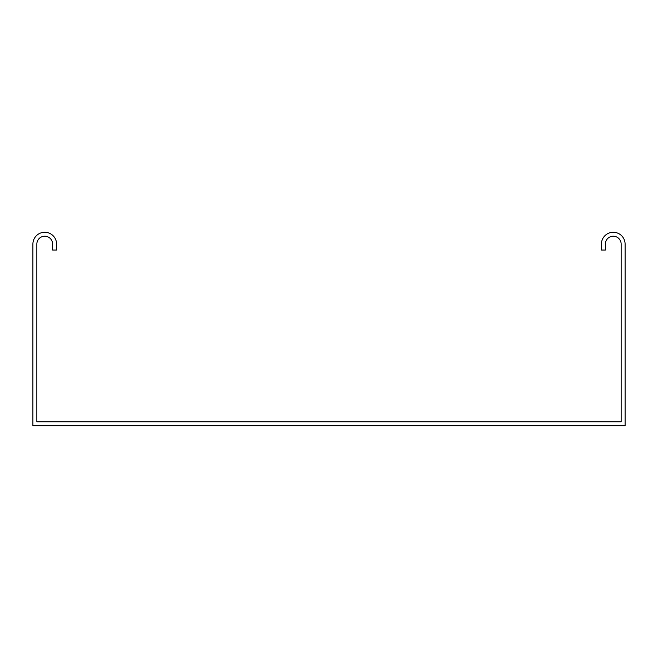 <?xml version="1.0" encoding="UTF-8"?>
<svg xmlns="http://www.w3.org/2000/svg" width="658" height="658" viewBox="0 0 658 658"><rect width="100%" height="100%" fill="white"/><g stroke="black" fill="none" stroke-linecap="round" stroke-linejoin="round"><path stroke-width="0.99" d="M39.809 421.778L621.152 421.778L621.152 244.118A7.896 7.896 0 0 0 613.256 236.222A7.896 7.896 0 0 0 605.36 244.118L605.36 250.04L601.412 250.04L601.412 244.118A11.844 11.844 0 0 1 613.256 232.274A11.844 11.844 0 0 1 625.1 244.118L625.1 425.726L32.9 425.726L32.9 244.118A11.844 11.844 0 0 1 44.744 232.274A11.844 11.844 0 0 1 56.588 244.118L56.588 250.04L52.64 250.04L52.64 244.118A7.896 7.896 0 0 0 44.744 236.222A7.896 7.896 0 0 0 36.848 244.118L36.848 421.778L39.809 421.778"/></g></svg>

